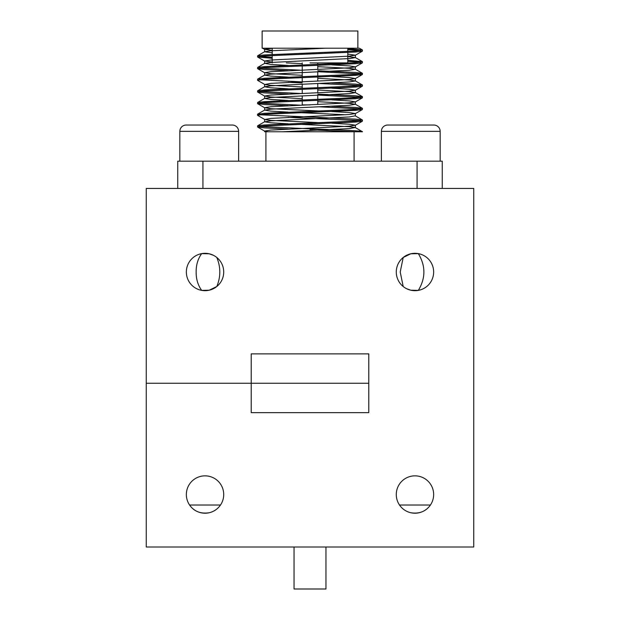 <?xml version="1.0" encoding="UTF-8"?>
<svg xmlns="http://www.w3.org/2000/svg" width="620" height="620" viewBox="0 0 620 620"><rect width="100%" height="100%" fill="white"/><g stroke="black" fill="none" stroke-linecap="round" stroke-linejoin="round"><path stroke-width="0.93" d="M189.581 505.029C194.145 511.485 200.702 514.05 209.235 512.74C213.993 511.562 217.744 508.989 220.488 505.029L189.581 505.029M186.349 494.528A18.685 18.685 0 0 0 205.034 513.213A18.685 18.685 0 0 0 223.719 494.528A18.685 18.685 0 0 0 205.034 475.85A18.685 18.685 0 0 0 186.349 494.528M399.512 505.029C402.24 508.981 405.992 511.554 410.765 512.74C419.291 514.058 425.839 511.485 430.42 505.029L399.512 505.029M396.281 494.528A18.685 18.685 0 0 0 414.966 513.213A18.685 18.685 0 0 0 433.651 494.528A18.685 18.685 0 0 0 414.966 475.85A18.685 18.685 0 0 0 396.281 494.528M146.25 383.269L146.25 547.011L473.75 547.011L473.75 188.449L146.25 188.449L146.25 383.269L251.216 383.269L146.25 383.269M368.784 383.269L251.216 383.269L368.784 383.269L368.784 412.657L251.216 412.657L251.216 353.873L368.784 353.873L368.784 383.269M406.674 288.75L410.765 290.207L418.337 290.377C425.739 278.101 425.739 265.848 418.337 253.626L410.765 253.797L403.202 257.494L400.218 272.002L403.202 286.517M433.651 272.002A18.685 18.685 0 0 0 414.966 253.317A18.685 18.685 0 0 0 396.281 272.002A18.685 18.685 0 0 0 414.966 290.687A18.685 18.685 0 0 0 433.651 272.002M213.327 255.262L209.235 253.797L201.663 253.626C197.912 258.835 196.075 264.957 196.153 272.002C196.067 279.015 197.904 285.146 201.663 290.377L209.235 290.207L216.799 286.517C220.805 276.822 220.805 267.142 216.799 257.494M223.719 272.002A18.685 18.685 0 0 0 205.034 253.317A18.685 18.685 0 0 0 186.349 272.002A18.685 18.685 0 0 0 205.034 290.687A18.685 18.685 0 0 0 223.719 272.002M302.235 100.921L302.235 104.896L310 104.896M272.211 52.855L264.655 51.778L270.731 50.801L325.725 48.213L353.416 48.213L262.136 48.213L262.136 31L357.864 31L357.864 48.213L353.416 48.213L359.391 48.213L347.789 48.213L347.789 51.468M282.836 131.766L349.269 128.619L355.221 127.503L362.483 131.766L267.879 131.766L264.655 131.045L264.655 131.766L355.097 131.766L310 129.844M272.211 58.303L257.626 57.017L257.626 55.777L264.546 54.924L355.454 51.034L362.375 49.941L347.789 48.654M257.517 56.893L264.546 55.924L355.454 52.034L362.375 51.181L362.483 50.065M360.739 50.561L347.789 49.647M288.222 70.695L264.546 69.541L257.626 68.688L257.626 67.448L264.546 66.596L355.454 62.705L362.375 61.613L347.789 60.326M257.517 68.564L264.546 67.596L355.454 63.705L362.375 62.852L362.483 61.736M360.739 62.233L347.789 61.318M302.235 86.971L270.731 85.328L264.779 84.506L257.626 80.36L257.626 79.12L264.546 78.267L355.454 74.377L362.483 73.408L355.454 72.431L317.765 70.75M257.517 80.236L264.546 79.267L355.454 75.377L362.375 74.524L362.483 73.408M360.739 73.904L319.819 71.819M288.222 94.038L264.546 92.884L257.626 92.031L257.626 90.791L264.546 89.939L355.454 86.048L362.375 84.956L355.454 84.103L331.778 82.948M257.517 91.907L264.546 90.939L355.454 87.048L362.375 86.195L362.483 85.08M360.739 85.576L317.765 83.413M288.222 105.71L264.546 104.555L257.626 103.703L257.626 102.463L264.546 101.618L355.454 97.72L362.483 96.751L355.454 95.775L317.765 94.093M257.517 103.579L264.546 102.61L355.454 98.719L362.375 97.867L362.483 96.751M360.739 97.247L317.765 95.085M319.819 122.683L270.731 120.35L264.779 119.52L257.626 115.382L257.517 114.258L264.546 113.29L355.454 109.399L362.375 108.299L355.454 107.454L331.778 106.291M257.517 115.258L264.546 114.282L355.454 110.391L362.375 109.546L362.483 108.423M360.739 108.918L319.819 106.834M288.222 129.061L264.546 127.898L257.626 127.053L257.626 125.806L264.546 124.961L355.454 121.07L362.375 119.97L355.454 119.125L259.261 114.754M257.517 126.93L264.546 125.953L355.454 122.062L362.375 121.218L362.483 120.094M360.739 120.59L288.222 117.389M272.211 57.303L259.261 56.397M300.181 70.153L259.261 68.068M302.235 81.902L259.261 79.74M302.235 82.894L288.222 82.367M302.235 93.573L259.261 91.411M300.181 105.175L259.261 103.083M362.483 131.766C363.405 130.797 337.853 129.82 310 128.851L259.261 126.426M177.746 188.449L177.746 161.161L442.254 161.161L442.254 188.449M202.934 161.161L202.934 188.449M417.066 188.449L417.066 161.161M310 62.907L347.789 62.907L347.789 52.468M355.221 127.503L349.269 126.674L300.181 124.341M288.222 123.799L270.731 122.783L264.655 121.807L270.731 120.838L349.269 116.948L355.221 115.832L362.375 119.97M345.72 114.754L300.181 112.669M288.222 112.127L270.731 111.112L264.655 110.135L270.731 109.167L349.269 105.276L355.345 104.3L349.269 103.331L317.765 101.688M302.235 101.083L300.181 100.998M288.222 100.456L270.731 99.44L264.655 98.464L270.731 97.495L349.269 93.605L355.345 92.628L349.269 91.659L317.765 90.016M302.235 89.412L300.181 89.327M288.222 88.784L270.731 87.769L264.655 86.792L270.731 85.823L349.269 81.933L355.345 80.956L349.269 79.988L317.765 78.345M302.235 77.74L300.181 77.655M288.222 77.112L270.731 76.097L264.655 75.121L270.731 74.152L349.269 70.261L355.345 69.285L349.269 68.316L317.765 66.673M302.235 66.061L300.181 65.976M288.222 65.441L270.731 64.426L264.779 63.302L270.731 62.473L349.269 58.582L355.345 57.614L347.789 56.536M264.655 131.045L270.731 130.076L349.269 126.186L355.345 125.209L349.269 124.24L331.778 123.225M264.779 119.52L270.731 118.404L349.269 114.514L355.345 113.538L349.269 112.569L331.778 111.546M319.819 111.011L270.731 108.678L264.655 107.702L270.731 106.733L349.269 102.843L355.345 101.866L349.269 100.897L331.778 99.874M319.819 99.34L317.765 99.254M302.235 98.642L270.731 97.007L264.655 96.03L270.731 95.061L349.269 91.171L355.345 90.195L349.269 89.226L331.778 88.203M319.819 87.668L317.765 87.583M264.779 84.506L270.731 83.382L349.269 79.492L355.345 78.523L349.269 77.547L331.778 76.531M319.819 75.989L317.765 75.903M302.235 75.299L270.731 73.656L264.655 72.687L270.731 71.711L349.269 67.82L355.345 66.852L349.269 65.875L331.778 64.86M319.819 64.317L317.765 64.232M302.235 63.627L286.332 62.907M272.211 62.093L264.655 61.016L270.731 60.039L349.269 56.149L355.345 55.18L347.789 54.095M272.211 50.422L264.655 49.344L272.916 48.213M440.161 161.161L440.161 131.347A6.301 6.301 0 0 0 433.861 125.046L387.678 125.046A6.301 6.301 0 0 0 381.378 131.347L381.378 161.161M238.623 161.161L238.623 131.347A6.301 6.301 0 0 0 232.322 125.046L186.139 125.046A6.301 6.301 0 0 0 179.839 131.347L179.839 161.161M325.957 547.011L325.957 589L294.043 589L294.043 547.011M440.161 131.347L381.378 131.347M238.623 131.347L179.839 131.347M302.235 99.928L302.235 95.852M302.235 93.419L302.235 89.249M302.235 88.257L302.235 84.181M302.235 81.747L302.235 77.578M302.235 76.585L302.235 65.906M302.235 64.914L302.235 62.907M272.211 62.907L272.211 55.482M272.211 54.49L272.211 48.259M354.082 131.766L354.082 161.161M265.918 131.766L265.918 161.161M317.765 104.486L317.765 100.401M317.765 99.409L317.765 95.248M317.765 92.806L317.765 88.73M317.765 87.738L317.765 83.576M317.765 81.135L317.765 77.058M317.765 76.066L317.765 71.897M317.765 69.463L317.765 65.387M317.765 64.395L317.765 62.907M264.779 121.667L257.626 125.806M264.779 109.996L257.626 114.134M355.221 104.16L362.375 108.299M264.779 98.324L257.626 102.463M355.221 92.489L362.375 96.627M264.779 86.653L257.626 90.791M355.221 80.817L362.375 84.956M264.779 74.981L257.626 79.12M355.221 69.138L362.375 73.284M264.779 63.302L257.626 67.448M355.221 57.466L362.375 61.613M264.779 51.631L257.626 55.777M362.375 49.941L359.391 48.213M355.345 125.209L355.345 127.65M264.655 119.373L264.655 121.807M355.345 113.538L355.345 115.971M264.655 107.702L264.655 110.135M355.345 101.866L355.345 104.3M264.655 96.03L264.655 98.464M355.345 90.195L355.345 92.628M264.655 84.359L264.655 86.792M355.345 78.523L355.345 80.956M264.655 72.687L264.655 75.121M355.345 66.852L355.345 69.285M264.655 61.016L264.655 63.449M355.345 55.18L355.345 57.614M264.655 49.344L264.655 51.778M362.375 51.181L355.221 55.319M257.626 57.017L264.779 61.155M362.375 62.852L355.221 66.991M257.626 68.688L264.779 72.827M362.375 74.524L355.221 78.663M362.375 86.195L355.221 90.342M257.626 92.031L264.779 96.177M362.375 97.867L355.221 102.013M257.626 103.703L264.779 107.849M362.375 109.546L355.221 113.685M362.375 121.218L355.221 125.356M257.626 127.053L264.779 131.192M264.779 49.484L262.586 48.213"/></g></svg>
